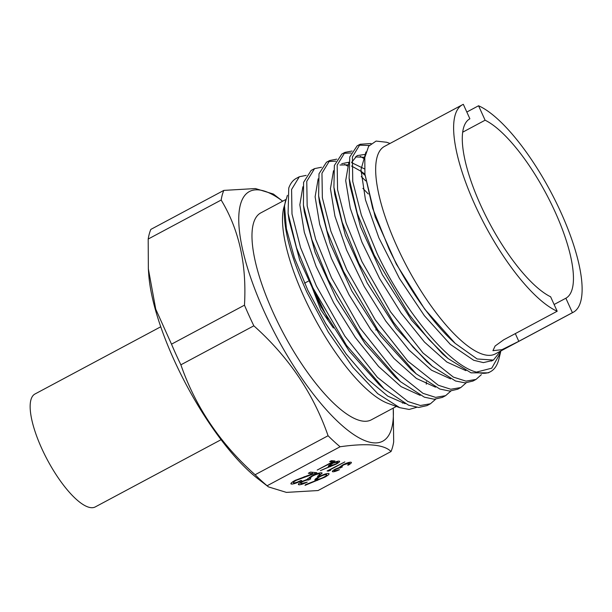 <?xml version="1.0" encoding="UTF-8"?>
<svg xmlns="http://www.w3.org/2000/svg" width="612" height="612" viewBox="0 0 612 612"><rect width="100%" height="100%" fill="white"/><g stroke="black" fill="none" stroke-linecap="round" stroke-linejoin="round"><path stroke-width="0.92" d="M573.306 312.242L495.36 353.897A117.626 36.881 61.9 0 1 396.806 246.108A117.626 36.881 61.9 0 1 384.474 146.421L462.427 104.767A117.626 36.881 61.9 0 1 463.322 104.331L469.878 118.782A101.745 31.901 61.9 0 0 480.573 204.997A101.745 31.901 61.9 0 0 550.624 296.789L557.18 311.24L503.577 339.882L495.108 346.017L492.943 350.676L501.993 349.666L518.808 341.32L572.411 312.671A117.626 36.881 61.9 0 0 573.306 312.242A117.626 36.881 61.9 0 0 560.982 212.555A117.626 36.881 61.9 0 0 478.561 105.769L485.109 120.212A101.745 31.901 61.9 0 1 555.161 212.004A101.745 31.901 61.9 0 1 565.863 298.22L572.411 312.671M462.427 104.767A117.626 36.881 61.9 0 0 474.759 204.446A117.626 36.881 61.9 0 0 557.18 311.24M500.67 351.058L493.41 360.07L477.138 358.976L455.213 343.393C432.546 323.427 406.743 286.294 388.972 248.801L372.716 208.478L364.92 174.145L364.806 157.445L368.654 146.222L376.082 141.081L386.692 142.267L390.005 143.468M371.079 143.529L360.108 144.264L352.405 156.963L352.749 181.535L361.332 215.011L377.145 253.536C404.172 310.911 449.254 365.594 476.473 372.104L491.75 368.179L500.425 352.818L500.838 350.967M476.473 372.104A131.014 41.081 61.9 0 0 490.457 371.698A131.014 41.081 61.9 0 0 498.956 358.823L500.425 352.818M430.42 403.782L427 405.611L418.746 407.454L408.632 405.221L384.198 389.071L346.499 345.382L312.9 287.87L296.514 247.806L288.099 213.397L288.749 188.091A131.014 41.081 61.9 0 1 296.315 178.36L299.337 176.746L291.58 189.475L291.993 214.001L300.523 247.508L316.389 286.003L344.862 336.133L377.359 377.306L407.822 401.48L420.36 405.504L430.42 403.782L435.637 399.223M445.613 395.666L442.323 397.418L434.222 399.246L424.346 397.165L400.432 381.636L362.296 337.878L328.2 279.692L311.845 239.598L303.43 205.181L303.59 182.338L311.141 170.434L314.553 168.614L306.765 181.351L307.17 205.892L315.708 239.391L331.543 277.902L360.093 328.047L392.644 369.25L423.014 393.355L435.629 397.372L445.613 395.666L450.883 391.037M460.836 387.534L457.661 389.224L449.667 391.068L439.852 389.048L416.221 373.856L377.918 330.067L343.562 271.483L326.953 230.701L318.623 195.886L319.005 173.785L326.456 162.249L329.7 160.52L321.966 173.234L322.356 197.775L330.901 231.275L346.774 269.77L375.271 319.869L407.768 361.065L438.253 385.223L450.776 389.255L460.836 387.534L466.153 382.852M476.014 379.417L472.961 381.047L465.097 382.875L455.489 380.978L432.302 366.336L413.069 347.142L393.531 322.34L358.862 263.305L342.192 222.24L333.915 187.257L334.366 165.462L341.825 154.04L344.923 152.38L337.181 165.102L337.564 189.651L346.132 223.128L361.96 261.645L390.548 311.814L422.991 352.971L453.37 377.099L465.977 381.131L476.014 379.417L481.361 374.666M306.176 175.384L299.337 176.746M321.484 167.252L314.553 168.614M328.147 161.522L335.758 161.163M344.61 164.399L347.394 165.967M361.248 176.608L365.724 180.869M365.05 175.346L360.988 171.781M336.761 159.143L329.7 160.52M343.431 153.337L351.089 152.969M360.269 156.381L364.63 158.959M352.061 151.019L344.923 152.38M490.457 371.698L488.307 372.846L471.026 372.838L448.068 358.533L428.821 339.4L409.176 314.599L374.2 255.105L357.309 213.489L349.123 178.199L349.75 156.993L357.133 145.855L360.108 144.264M358.678 145.174L369.212 145.465M287.395 195.312L283.693 208.111A117.305 36.781 61.9 0 0 303.598 296.001A117.305 36.781 61.9 0 0 388.069 403.415L399.743 407.668L409.153 409.451L416.696 407.317M402.489 403.147A117.305 36.781 61.9 0 0 403.17 402.696M285.452 200.912L284.534 206.076C282.82 227.006 290.317 255.816 307.017 292.498L328.3 332.14L352.917 367.376L377.742 393.661L399.743 407.668M426.296 384.229L426.373 381.75M285.827 199.512L260.758 212.907A117.305 36.781 61.9 0 0 273.059 312.319A117.305 36.781 61.9 0 0 371.339 419.817L396.369 406.437M381.681 386.799L379.272 384.719A117.305 36.781 61.9 0 0 379.264 384.52M160.742 326.785L34.945 394.021A64.008 20.066 61.9 0 0 44.424 454.119A64.008 20.066 61.9 0 0 91.058 507.669A64.008 20.066 61.9 0 0 95.281 506.92L221.085 439.691M148.196 239.04A159.38 49.97 -118.1 0 1 150.843 229.401L223.816 190.401L255.411 188.55L273.396 194.042L282.668 201.195A141.533 44.378 61.9 0 0 264.177 311.485A141.533 44.378 61.9 0 0 349.651 431.674A141.533 44.378 61.9 0 0 393.241 408.112L393.677 441.91A159.38 49.97 61.9 0 1 391.022 451.541L318.056 490.541L286.424 492.392L268.477 486.9L267.13 485.752A159.38 49.97 -118.1 0 1 255.112 474.736C220.282 443.639 195.534 406.995 180.877 364.821A159.38 49.97 -118.1 0 1 176.034 354.478A159.38 49.97 -118.1 0 1 171.505 344.166L155.739 309.152L148.349 268.836L148.196 239.04L221.162 200.04C239.07 229.554 246.843 264.598 244.471 305.174L171.505 344.166M244.471 305.174A159.38 49.97 61.9 0 0 249.007 315.486A159.38 49.97 61.9 0 0 253.842 325.821C288.673 356.926 313.421 393.57 328.078 435.744A159.38 49.97 61.9 0 0 340.104 446.76C367.261 442.927 384.237 444.519 391.022 451.541M148.349 268.836L148.716 274.153A141.533 44.378 61.9 0 0 173.946 359.711A141.533 44.378 61.9 0 0 258.157 478.936L268.477 486.9M328.453 465.9L328.766 466.596C327.68 466.321 328.629 465.349 331.612 463.682C334.978 461.968 337.495 461.104 339.186 461.104C340.287 461.387 339.308 462.381 336.248 464.095L320.42 470.628L329.707 466.581L328.3 466.382M339.186 461.104L339.652 461.318M332.523 471.064L332.859 471.798C331.735 471.6 332.492 470.743 335.116 469.22L339.499 467.423L342.743 464.906C346.392 463.062 349.092 462.159 350.837 462.198C352.061 462.427 351.212 463.399 348.297 465.128L347.624 465.066L349.398 463.743L349.077 463.131L343.562 464.891L341.442 466.696L342.246 467.033L335.781 469.289C334.152 470.253 333.762 470.781 334.603 470.858L339.469 469.664C336.462 471.095 334.259 471.806 332.859 471.798L332.377 471.569M350.837 462.198L351.418 462.45M349.398 463.743L348.771 462.465M333.869 469.955L334.603 470.858M298.579 483.87L298.993 484.788C297.593 484.536 298.534 483.465 301.815 481.567L307.3 479.318L311.34 476.167C315.914 473.872 319.288 472.747 321.468 472.793L322.187 473.107L318.286 476.45L317.452 476.373L319.671 474.721L319.265 473.963C317.865 473.849 315.562 474.583 312.365 476.151L309.726 478.416L310.728 478.836L308.532 480.007C307.453 479.793 305.487 480.344 302.642 481.652C300.614 482.86 300.125 483.518 301.173 483.618L307.255 482.126C303.498 483.908 300.744 484.796 298.993 484.788L298.388 484.505M319.671 474.721L318.883 473.13M300.255 482.478L301.173 483.618M315.058 479.441L315.448 480.313C314.094 479.969 315.279 478.752 319.005 476.672C323.205 474.529 326.357 473.451 328.468 473.451C329.845 473.803 328.621 475.05 324.796 477.192L305.013 485.354L305.526 484.673L316.626 480.29L314.859 480.053M328.468 473.451L329.057 473.719M291.121 483.166L291.534 484.084C290.103 483.771 291.281 482.547 295.06 480.428L312.656 473.68L308.31 473.275L310.498 472.104L316.848 472.701L296.07 480.412C293.515 481.873 292.75 482.707 293.768 482.922C295.328 482.914 297.692 482.103 300.867 480.489L301.701 480.565C297.21 482.868 293.821 484.046 291.534 484.084L290.884 483.801M292.865 481.721L293.768 482.922M330.664 470.215L328.468 471.11L327.091 470.98L344.847 461.915L329.508 470.108L330.664 470.215M334.971 460.981L317.215 470.054L332.546 461.853L329.669 461.586L331.421 460.652L334.971 460.981M267.13 485.752L340.104 446.76M328.078 435.744L255.112 474.736M180.877 364.821L253.842 325.821M223.816 190.401A159.38 49.97 61.9 0 0 221.162 200.04M565.863 298.22L554.12 304.493M462.664 132.207L485.109 120.212M478.561 105.769L466.818 112.042M315.876 478.638L316.626 480.29M324.597 476.756L324.796 477.192M319.961 476.687C317.421 478.156 316.71 478.974 317.812 479.158C319.15 479.188 321.224 478.492 324.031 477.069C326.54 475.631 327.275 474.813 326.227 474.614C324.873 474.583 322.784 475.279 319.961 476.687L319.77 476.274M316.863 477.926L317.812 479.158M325.875 473.833L326.686 474.82L326.204 473.749M318.072 475.975L318.286 476.45M312.181 475.738L312.365 476.151M307.844 478.485L308.532 480.007M302.45 481.231L302.642 481.652M312.005 472.242L312.656 473.68M304.195 476.656L304.386 477.085M295.887 479.999L296.07 480.412M348.121 464.745L348.297 465.128M339.943 466.757L340.494 467.973M328.154 470.406L328.468 471.11M329.111 465.258L329.707 466.581M332.377 463.697C330.35 464.868 329.776 465.525 330.664 465.671L335.636 464.003C337.648 462.848 338.229 462.19 337.396 462.037L332.224 463.361M329.899 464.684L330.664 465.671M337.113 461.417L337.763 462.198L337.373 461.349M332.025 460.706L332.546 461.853M455.213 343.393L424.797 309.251L396.369 264.2L375.194 216.985L364.92 174.145M448.068 358.533L442.537 353.858L411.608 320.206L382.362 274.673L360.392 226.478L349.942 185.382L349.123 178.199M351.701 162.249L357.11 155.609L365.341 154.362M432.302 366.336L426.908 361.723L396.216 328.231L367.2 283.035L345.367 235.245L334.756 194.287L333.915 187.257M341.718 163.71L348.84 162.234M351.671 162.677L364.484 168.897M413.544 371.484L410.973 369.327L380.534 335.804L351.785 290.907L330.113 243.477L319.479 202.74L318.623 195.886M362.885 188.374L368.263 193.958M400.432 381.636L395.306 377.168L365.173 343.875L336.684 299.406L315.134 252.404L304.302 211.836L303.43 205.181M384.206 389.071L379.272 384.719L349.291 351.204L321.055 306.91L299.712 260.177L288.979 219.838L288.596 216.725M492.369 360.529L483.388 362.618L473.688 360.269L450.325 344.38L424.391 315.716L399.445 278.452L378.874 237.846L365.456 199.795L360.973 169.692L365.961 151.975M465.893 370.642L446.852 362.036L424.453 342.054L401.158 313.099L379.547 278.429L361.906 242.054L350.263 208.21L345.696 180.639L348.786 162.723M355.343 156.901L364.828 157.315M450.577 378.874L431.521 370.206L409.068 350.095L385.79 321.101L364.171 286.378L346.591 250.033L334.94 216.158L330.442 188.68L333.502 170.725M339.958 165.003L347.8 164.85M351.533 166.02L361.049 171.306L364.92 174.183M435.514 387.174L416.42 378.468L393.983 358.464L370.688 329.455L349.024 294.732L331.398 258.356L319.693 224.405L315.119 196.819L318.179 178.796M420.184 395.367L401.067 386.608L378.614 366.519L355.304 337.449L333.639 302.695L316.044 266.289L304.325 232.308L299.842 204.813L302.886 186.752M405.167 403.706L387.832 396.163L367.582 379.149L346.231 354.111L325.676 323.534L307.89 290.371L294.372 257.721L286.401 228.766L284.534 206.076M328.04 319.227L311.432 284.764M333.402 328.009L320.764 309.748L309.787 281.367M515.312 333.609L518.808 341.32M316.526 478.156L317.544 480.405M329.631 464.868L330.449 466.673M308.31 281.176L304.562 283.172M319.847 474.216L319.303 473.022M309.726 478.416L309.259 477.398M349.544 463.338L349.108 462.389M341.442 466.696L341.075 465.885M493.41 360.07L491.321 361.103M288.099 213.397L288.979 219.838M416.221 373.856L410.973 369.327M375.737 329.983L376.847 329.386"/></g></svg>
